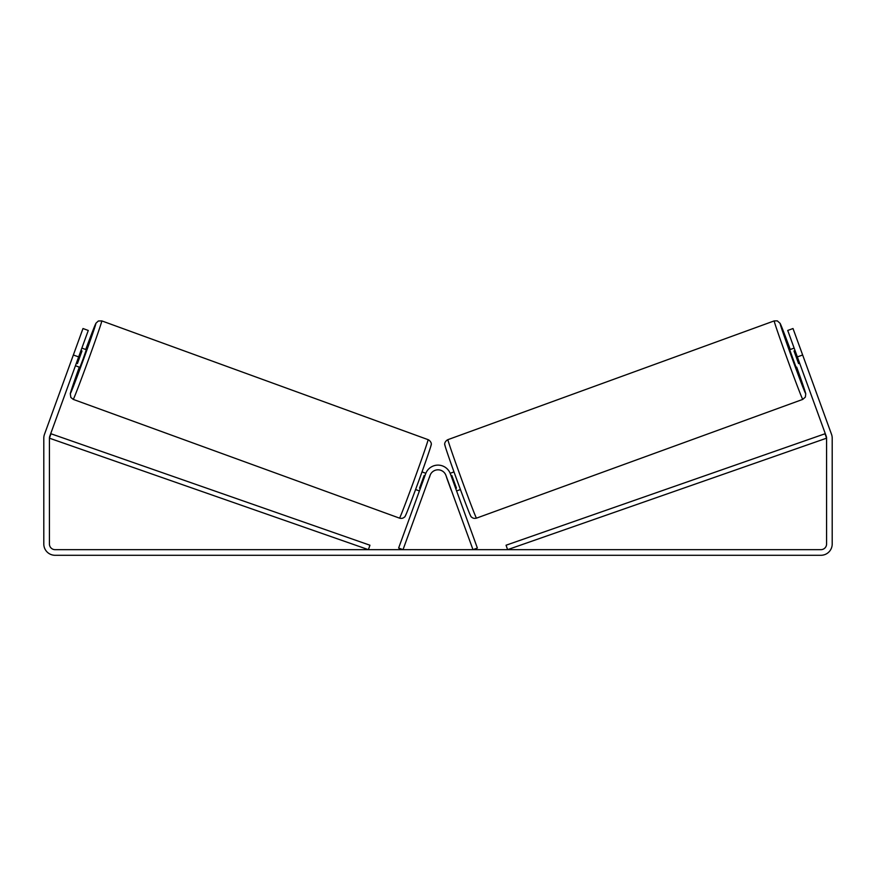 <?xml version="1.0" encoding="UTF-8"?>
<svg xmlns="http://www.w3.org/2000/svg" width="876" height="876" viewBox="0 0 876 876"><rect width="100%" height="100%" fill="white"/><g stroke="black" fill="none" stroke-linecap="round" stroke-linejoin="round"><path stroke-width="1.31" d="M78.654 356.915L73.354 354.988L82.99 328.533L88.279 330.46L49.768 436.259A5.628 5.628 0 0 0 49.428 438.186L49.428 544.018A5.628 5.628 0 0 0 55.068 549.657L820.932 549.657A5.628 5.628 0 0 0 826.572 544.018L826.572 438.186A5.628 5.628 0 0 0 826.232 436.259L787.721 330.46L793.01 328.533L802.646 354.988L797.346 356.915M73.354 354.988L44.479 434.332A11.268 11.268 0 0 0 43.8 438.186L43.8 544.018A11.268 11.268 0 0 0 55.068 555.285L820.932 555.285A11.268 11.268 0 0 0 832.2 544.018L832.2 438.186A11.268 11.268 0 0 0 831.521 434.332L802.646 354.988M802.766 399.39L476.478 518.143A41.763 0.734 -110 0 1 461.51 479.15A41.763 0.734 -110 0 1 447.91 439.653L774.198 320.901A41.763 0.734 70 0 0 787.798 360.397A41.763 0.734 70 0 0 802.766 399.39L805.351 397.091L805.756 393.85L796.689 367.143A37.077 0.646 -110 0 1 805.57 393.379A37.077 0.646 -110 0 1 792.276 358.766A37.077 0.646 -110 0 1 780.209 323.704A37.077 0.646 -110 0 1 790.262 349.502L780.144 323.397L777.308 320.857L774.198 320.901M796.098 367.362L789.681 349.721L794.138 348.1M799.635 346.732L805.646 363.255M795.058 350.619L794.017 350.991L798.594 363.595L799.646 363.212M442.5 465.923L442.49 465.923A13.14 13.14 0 0 1 450.165 473.292L453.987 471.901M456.593 490.932L460.415 489.542M446.683 477.42L445.764 474.934M455.673 488.403L456.451 488.129L451.863 475.526L451.085 475.81M450.899 489.005L451.26 490.012M446.574 477.453L451.151 490.056M798.594 363.595L794.017 350.991M49.428 438.186L368.402 549.657L369.946 545.222L50.983 433.762L49.428 438.186M826.572 438.186L507.598 549.657L506.054 545.222L825.017 433.762L826.572 438.186M429.317 477.42L425.101 489.005M398.624 548.048L425.648 473.774A13.14 13.14 0 0 1 450.352 473.774L477.376 548.048L472.974 549.657L445.939 475.383A8.442 8.442 0 0 0 430.061 475.383L403.026 549.657L398.624 548.048M428.09 439.653L101.802 320.901A41.763 0.734 110 0 1 88.202 360.397A41.763 0.734 110 0 1 73.234 399.39L399.522 518.143A41.763 0.734 -70 0 0 414.49 479.15A41.763 0.734 -70 0 0 428.09 439.653C429.711 440.267 431.824 442.96 431.178 444.362C432.394 442.117 427.05 458.225 418.706 481.023C409.464 506.317 404.778 518.264 404.646 516.862C403.387 518.253 401.668 518.691 399.522 518.143M75.446 365.73L79.902 367.362L83.264 358.591L86.319 349.721L81.862 348.1M80.942 350.619L81.983 350.991L77.406 363.595L76.354 363.212M76.365 346.732L70.354 363.255M429.426 477.453L430.236 474.934M425.835 473.292L422.013 471.901M419.407 490.932L415.585 489.542M420.327 488.403L419.549 488.129L424.137 475.526L424.915 475.81M77.406 363.595L81.983 350.991M445.107 445.665A37.077 0.646 70 0 0 457.184 480.727A37.077 0.646 70 0 0 470.467 515.34M73.234 399.39L70.825 397.419L70.288 393.652L79.311 367.143A37.077 0.646 -70 0 0 70.43 393.379A37.077 0.646 -70 0 0 83.724 358.766A37.077 0.646 -70 0 0 95.791 323.704A37.077 0.646 -70 0 0 85.738 349.502L95.955 323.222L98.342 320.999L101.802 320.901M430.893 445.665A37.077 0.646 110 0 1 418.816 480.727A37.077 0.646 110 0 1 405.533 515.34M476.478 518.143C474.332 518.691 472.613 518.253 471.354 516.862C471.222 518.264 466.536 506.317 457.294 481.023C448.95 458.225 443.606 442.117 444.822 444.362C444.176 442.96 446.289 440.267 447.91 439.653"/></g></svg>
